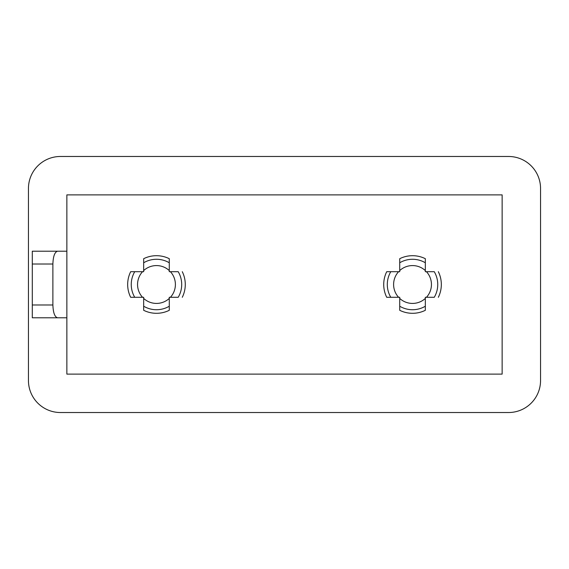 <?xml version="1.0" encoding="UTF-8"?>
<svg xmlns="http://www.w3.org/2000/svg" width="569" height="569" viewBox="0 0 569 569"><rect width="100%" height="100%" fill="white"/><g stroke="black" fill="none" stroke-linecap="round" stroke-linejoin="round"><path stroke-width="0.85" d="M170.408 271.697L178.211 271.697A25.221 25.221 0 0 1 178.218 297.288L170.416 297.288A18.919 18.919 0 0 0 170.408 271.697L169.278 271.697L169.278 270.567A18.919 18.919 0 0 0 143.673 270.567L143.673 271.697L142.542 271.697A18.919 18.919 0 0 0 142.535 297.288L143.673 297.288L143.673 298.433A18.919 18.919 0 0 0 169.278 298.433L169.278 297.288L170.416 297.288M426.458 271.697L434.261 271.697A25.221 25.221 0 0 1 434.268 297.288L426.466 297.288A18.919 18.919 0 0 0 426.458 271.697L425.328 271.697L425.328 270.567A18.919 18.919 0 0 0 399.723 270.567L399.723 271.697L398.592 271.697A18.919 18.919 0 0 0 398.584 297.288L399.723 297.288L399.723 298.433A18.919 18.919 0 0 0 425.328 298.433L425.328 297.288L426.466 297.288M130.664 297.288L134.732 297.288L130.664 297.288A28.806 28.806 0 0 1 130.671 271.697L134.739 271.697L130.671 271.697M386.714 297.288L390.782 297.288L386.714 297.288A28.806 28.806 0 0 1 386.721 271.697L390.789 271.697L386.721 271.697M508.544 156.475L60.456 156.475A32.006 32.006 0 0 0 28.45 188.481L28.45 380.519A32.006 32.006 0 0 0 60.456 412.525L508.544 412.525A32.006 32.006 0 0 0 540.55 380.519L540.55 188.481A32.006 32.006 0 0 0 508.544 156.475M66.858 317.787L66.858 374.118L502.143 374.118L502.143 194.883L66.858 194.883L66.858 317.787L32.291 317.787L32.291 304.984L52.881 304.984L52.881 264.016L32.291 264.016L32.291 304.984M143.673 258.696L143.673 262.764L143.673 258.696A28.806 28.806 0 0 1 169.278 258.696L169.278 262.764L169.278 258.696M169.278 310.304L169.278 306.236L169.278 310.304A28.806 28.806 0 0 1 143.673 310.304L143.673 306.236L143.673 310.304M399.723 258.696L399.723 262.764L399.723 258.696A28.806 28.806 0 0 1 425.328 258.696L425.328 262.764L425.328 258.696M425.328 310.304L425.328 306.236L425.328 310.304A28.806 28.806 0 0 1 399.723 310.304L399.723 306.236L399.723 310.304M142.535 297.288L134.732 297.288A25.221 25.221 0 0 1 134.739 271.697L142.542 271.697M169.278 298.433L169.278 306.236A25.221 25.221 0 0 1 143.673 306.236L143.673 298.433M182.279 271.697A28.806 28.806 0 0 1 182.286 297.288M143.673 270.567L143.673 262.764A25.221 25.221 0 0 1 169.278 262.764L169.278 270.567M398.584 297.288L390.782 297.288A25.221 25.221 0 0 1 390.789 271.697L398.592 271.697M425.328 298.433L425.328 306.236A25.221 25.221 0 0 1 399.723 306.236L399.723 298.433M438.329 271.697A28.806 28.806 0 0 1 438.336 297.288M399.723 270.567L399.723 262.764A25.221 25.221 0 0 1 425.328 262.764L425.328 270.567M32.291 264.016L32.291 251.214L66.858 251.214M57.54 251.214C54.731 252.024 53.173 256.292 52.881 264.016M52.881 304.984C53.173 312.708 54.731 316.976 57.54 317.787"/></g></svg>
